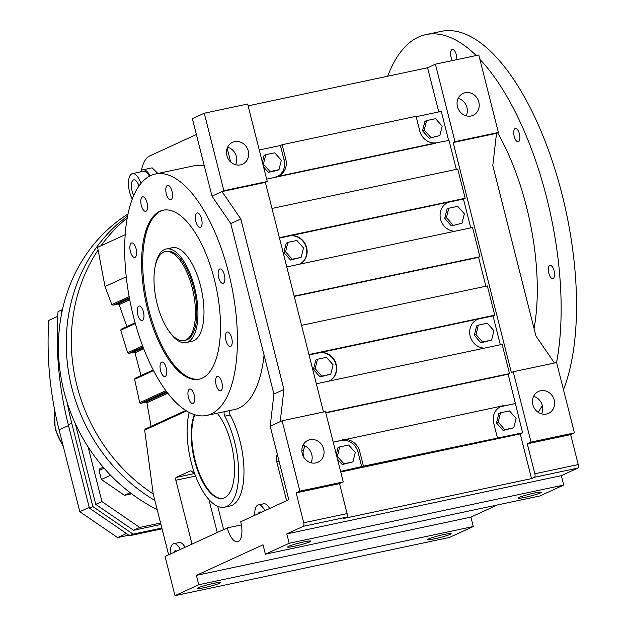 <?xml version="1.0" encoding="UTF-8"?>
<svg xmlns="http://www.w3.org/2000/svg" width="627" height="627" viewBox="0 0 627 627"><rect width="100%" height="100%" fill="white"/><g stroke="black" fill="none" stroke-linecap="round" stroke-linejoin="round"><path stroke-width="0.94" d="M166.257 367.986A7.406 3.08 -102 0 0 161.868 362.045A7.406 3.08 -102 0 0 160.551 370.604A7.406 3.08 -102 0 0 164.94 376.537A7.406 3.08 -102 0 0 166.257 367.986M201.557 218.839A7.406 3.08 -102 0 0 197.168 212.906A7.406 3.08 -102 0 0 195.851 221.464A7.406 3.08 -102 0 0 200.24 227.397A7.406 3.08 -102 0 0 201.557 218.839M231.7 337.969A7.406 3.08 -102 0 0 227.311 332.028A7.406 3.08 -102 0 0 225.994 340.586A7.406 3.08 -102 0 0 230.383 346.519A7.406 3.08 -102 0 0 231.7 337.969M194.166 394.979A7.406 3.08 -102 0 0 189.777 389.046A7.406 3.08 -102 0 0 188.461 397.596A7.406 3.08 -102 0 0 192.85 403.529A7.406 3.08 -102 0 0 194.166 394.979M143.458 311.964A7.406 3.08 -102 0 0 139.069 306.031A7.406 3.08 -102 0 0 137.752 314.582A7.406 3.08 -102 0 0 142.141 320.515A7.406 3.08 -102 0 0 143.458 311.964M147.024 202.772A7.406 3.08 -102 0 0 142.635 196.839A7.406 3.08 -102 0 0 141.31 205.39A7.406 3.08 -102 0 0 145.707 211.323A7.406 3.08 -102 0 0 147.024 202.772M214.363 279.446A86.393 35.911 -102 0 0 163.13 210.21A86.393 35.911 -102 0 0 147.745 309.997A86.393 35.911 -102 0 0 198.978 379.233A86.393 35.911 -102 0 0 214.363 279.446M228.643 272.894A123.417 51.304 -102 0 0 155.441 173.992A123.417 51.304 -102 0 0 133.465 316.549A123.417 51.304 -102 0 0 206.667 415.45A123.417 51.304 -102 0 0 228.643 272.894M136.114 248.856A7.406 3.08 -102 0 0 131.725 242.923A7.406 3.08 -102 0 0 130.408 251.482A7.406 3.08 -102 0 0 134.797 257.415A7.406 3.08 -102 0 0 136.114 248.856M221.84 382.29A7.406 3.08 -102 0 0 217.444 376.357A7.406 3.08 -102 0 0 216.127 384.907A7.406 3.08 -102 0 0 220.516 390.84A7.406 3.08 -102 0 0 221.84 382.29M224.356 274.861A7.406 3.08 -102 0 0 219.967 268.928A7.406 3.08 -102 0 0 218.643 277.479A7.406 3.08 -102 0 0 223.04 283.412A7.406 3.08 -102 0 0 224.356 274.861M172.025 191.306A7.406 3.08 -102 0 0 167.628 185.373A7.406 3.08 -102 0 0 166.312 193.923A7.406 3.08 -102 0 0 170.701 199.864A7.406 3.08 -102 0 0 172.025 191.306M163.678 210.108A86.393 35.911 -102 0 0 148.842 309.769A86.393 35.911 -102 0 0 199.527 379.108M155.441 173.992L195.185 165.567L204.308 165.834M264.061 355.101A123.417 51.304 78 0 1 234.388 409.564L206.667 415.45M170.466 248.292A47.824 19.876 78 0 1 172.229 247.704A47.824 19.876 78 0 1 201.118 288.193A47.824 19.876 78 0 1 193.845 340.688A47.824 19.876 78 0 1 192.074 341.268L186.039 342.554A47.824 19.876 78 0 1 168.82 330.938M227.186 148.191L230.673 161.993M126.928 326.792L119.138 304.644L117.86 304.032L113.087 305.216L111.81 304.597L105.015 286.539L126.27 276.789M140.174 171.986A17.47 7.265 78 0 1 142.807 169.807L152.11 167.832L157.855 173.483M141.13 171.328C142.925 163.083 145.636 158.012 149.281 156.131L196.384 134.523M105.015 286.539L97.593 247.344L125.22 234.67M224.309 411.704A3.088 1.285 -102 0 0 224.301 414.745A3.088 1.285 -102 0 0 224.834 416.156A56.414 23.45 78 0 1 234.616 442.011A56.414 23.45 78 0 1 224.568 507.18L229.921 506.044A56.414 23.45 -102 0 0 239.969 440.883A56.414 23.45 -102 0 0 230.187 415.019A3.088 1.285 78 0 1 229.654 413.608A3.088 1.285 78 0 1 229.662 410.567M223.612 529.603L217.734 506.357M277.275 454.191L276.656 456.064A6.168 2.563 -102 0 0 276.766 461.778L286.617 500.707M269.634 508.497A14.437 6.004 -102 0 0 263.693 503.779L258.348 504.907A14.437 6.004 78 0 1 264.837 510.699M151.123 426.572L146.914 402.777L145.754 402.111L140.887 403.341L139.727 402.675L134.609 379.296L135.189 378.214L153.2 369.954M141.051 375.753L135.001 352.805L133.763 352.178L128.88 353.409L127.634 352.782L120.705 330.233L121.207 329.191L135.126 322.803M224.568 507.18A56.414 23.45 78 0 1 191.11 461.966A56.414 23.45 78 0 1 189.236 412.495M217.224 413.209A47.425 19.711 78 0 1 231.151 443.602A47.425 19.711 78 0 1 222.703 498.387A47.425 19.711 78 0 1 194.574 460.383A47.425 19.711 78 0 1 194.37 414.643M241.379 524.917L227.342 527.895A17.329 7.203 -102 0 0 237.625 541.783A17.329 7.203 -102 0 0 240.705 521.766L287.84 500.15A2.469 1.027 -102 0 0 288.193 497.329L270.206 426.242L273.913 394.054L230.775 223.58L211.981 196.165L192.371 118.675L204.269 113.213L223.878 190.702L211.981 196.165M302.998 445.28A12.031 10.894 -114.6 0 1 311.023 462.773M227.585 147.243A12.031 10.894 -114.6 0 1 235.603 164.736M186.478 410.944L144.672 430.114L153.215 493.958A169.698 153.67 65.4 0 1 97.851 250.377M144.672 430.114L145.307 429.009L185.725 410.473M142.807 169.807A17.47 7.265 78 0 1 150.166 175.85M304.887 445.977L303.413 450.39A6.168 2.563 -102 0 0 303.531 456.095L303.836 457.302M254.797 515.308A14.437 6.004 78 0 1 258.348 504.907M270.206 426.242L282.103 420.788L299.894 491.129L296.148 492.846L303.727 522.8A3.088 1.285 78 0 1 303.296 526.319L286.813 533.883L289.196 543.272L265.401 554.182L263.026 544.792L196.408 575.351L198.783 584.74L174.988 595.65L165.073 556.455L227.342 527.895M222.977 498.324A47.425 19.711 78 0 1 195.122 460.265A47.425 19.711 78 0 1 194.817 414.776M280.222 421.65L283.937 389.461L240.799 218.98L222.005 191.564L265.378 182.363L323.485 412.01M240.799 218.98L230.775 223.58M223.878 190.702L267.251 181.501L247.641 104.011L204.269 113.213M438.759 111.919L427.583 67.771L248.104 105.845M427.583 67.771L435.404 64.181L478.777 54.98L498.387 132.469L455.014 141.671L453.141 142.533L511.358 372.618L513.231 371.756L531.03 442.098L527.283 443.814L534.862 473.769A3.088 1.285 78 0 1 534.431 477.288L531.539 478.613L520.23 433.908L522.604 432.818L508.16 374.225L509.516 373.598L502.125 344.38L316.345 383.787M310.02 439.676A12.031 10.894 -114.6 0 1 323.313 447.874A12.031 10.894 -114.6 0 1 317.975 462.24A12.031 10.894 -114.6 0 1 315.898 462.922A12.031 10.894 -114.6 0 1 302.598 454.724A12.031 10.894 -114.6 0 1 307.943 440.358A12.031 10.894 -114.6 0 1 310.02 439.676M283.937 389.461L273.913 394.054M234.6 141.639A12.031 10.894 -114.6 0 1 247.9 149.837A12.031 10.894 -114.6 0 1 242.563 164.203A12.031 10.894 -114.6 0 1 240.486 164.885A12.031 10.894 -114.6 0 1 227.186 156.687A12.031 10.894 -114.6 0 1 232.531 142.329A12.031 10.894 -114.6 0 1 234.6 141.639M127.618 216.033A169.698 153.67 65.4 0 0 154.869 500.479A169.698 153.67 65.4 0 1 71.846 387.909A169.698 153.67 65.4 0 1 127.618 216.033M127.273 217.89A169.698 153.67 65.4 0 0 101.049 245.76M168.624 554.832L153.215 493.958M194.903 474.341L191.98 471.52A6.168 2.563 -102 0 0 190.475 470.893A6.168 2.563 -102 0 0 190.247 470.971L176.187 477.421A2.469 1.027 -102 0 0 175.842 480.243L192.003 544.103M185.075 547.285A14.437 6.004 -102 0 0 179.142 542.559L173.789 543.695A14.437 6.004 78 0 1 180.278 549.487M132.297 199.135A15.887 6.599 78 0 1 129.601 191.98A15.887 6.599 78 0 1 132.43 173.632L143.136 171.359A15.887 6.599 78 0 1 149.477 176.218M258.418 513.646A7.218 3.002 78 0 1 259.844 511.977A7.218 3.002 78 0 1 261.208 512.361M208.94 499.609L217.271 532.519M303.899 541.94A12.031 1.019 165.8 0 0 287.589 547.018A12.031 1.019 165.8 0 0 294.619 546.195A12.031 1.019 165.8 0 0 310.921 541.117A12.031 1.019 165.8 0 0 303.899 541.94M497.407 504.962L470.908 517.118L473.283 526.508L449.496 537.417L174.988 595.65M204.206 587.664A12.031 1.019 165.8 0 0 220.508 582.585A12.031 1.019 165.8 0 0 213.486 583.408A12.031 1.019 165.8 0 0 197.176 588.487A12.031 1.019 165.8 0 0 204.206 587.664M455.014 141.671L435.404 64.181M448.65 140.526L441.275 111.387L416.156 116.716M456.323 169.353L449.01 140.456L436.909 142.682A15.126 13.7 -114.6 0 1 419.753 130.925L416.054 116.316L282.119 144.727L285.818 159.344A15.126 13.7 -114.6 0 1 278.67 175.944A15.126 13.7 -114.6 0 1 276.06 176.806L436.909 142.682M470.752 227.875L463.455 199.049L465.156 198.273L457.757 169.047L271.977 208.462M485.894 286.241L478.581 257.336L479.937 256.717L472.546 227.491L286.766 266.906M500.322 344.756L493.034 315.937L494.727 315.154L487.336 285.936L301.556 325.342M533.585 396.366A12.031 10.894 -114.6 0 1 541.61 413.859M458.172 98.329A12.031 10.894 -114.6 0 1 466.19 115.823M465.187 92.725A12.031 10.894 -114.6 0 1 478.487 100.923A12.031 10.894 -114.6 0 1 473.15 115.282A12.031 10.894 -114.6 0 1 471.073 115.971A12.031 10.894 -114.6 0 1 457.773 107.773A12.031 10.894 -114.6 0 1 463.11 93.407A12.031 10.894 -114.6 0 1 465.187 92.725M498.387 132.469L496.513 133.332L453.141 142.533M282.103 420.788L325.468 411.586L343.267 481.928L299.894 491.129M531.539 478.613L343.784 518.443L346.668 517.126A3.088 1.285 -102 0 0 347.099 513.599L339.52 483.644L343.267 481.928M267.251 181.501L265.378 182.363M339.52 483.644L296.148 492.846M513.231 371.756L556.604 362.555L574.403 432.896L570.656 434.613L578.235 464.568A3.088 1.285 78 0 1 577.804 468.095L561.322 475.65L563.697 485.039L289.196 543.272M561.322 475.65L286.813 533.883M473.283 526.508L198.783 584.74M470.908 517.118L196.408 575.351M563.697 485.039L539.91 495.949L265.401 554.182M525.207 497.282A12.031 1.019 165.8 0 0 541.509 492.203A12.031 1.019 165.8 0 0 534.478 493.026A12.031 1.019 165.8 0 0 518.176 498.104A12.031 1.019 165.8 0 0 525.207 497.282M434.793 538.75A12.031 1.019 165.8 0 0 451.095 533.671A12.031 1.019 165.8 0 0 444.073 534.494A12.031 1.019 165.8 0 0 427.763 539.573A12.031 1.019 165.8 0 0 434.793 538.75M170.238 554.088A14.437 6.004 78 0 1 173.789 543.695M132.43 173.632A15.887 6.599 78 0 1 140.981 183.437M308.954 354.568L494.727 315.154M294.165 296.124L479.937 256.717M520.23 433.908L340.751 471.982M515.214 403.6L501.757 406.453A15.126 13.7 65.4 0 0 500.009 406.954M340.61 471.426L363.456 466.159L522.604 432.818M496.482 422.966L503.105 430.451L513.772 427.771L516.123 418.381L509.5 410.897L500.534 412.801L498.183 422.19L496.482 422.966L498.833 413.577L500.534 412.801M496.513 133.332L492.798 165.52L535.936 336.001L554.456 363.009M570.656 434.613L527.283 443.814M325.726 412.59L509.516 373.598M463.455 199.049L449.998 201.902A15.126 13.7 65.4 0 0 447.56 202.693M451.346 225.9L462.013 223.22L464.364 213.831L457.741 206.354L448.775 208.25L447.075 209.034L444.723 218.415L451.346 225.9L462.013 223.22M493.034 315.937L479.577 318.79A15.126 13.7 65.4 0 0 477.139 319.574M478.346 325.139L476.653 325.915L474.302 335.304L480.917 342.789L491.592 340.108L493.943 330.719L487.32 323.234L478.346 325.139L475.995 334.528L482.618 342.005L480.917 342.789M266.655 179.134L435.553 143.309M294.243 296.438L478.581 257.336M540.599 390.762A12.031 10.894 -114.6 0 1 553.9 398.96A12.031 10.894 -114.6 0 1 548.562 413.318A12.031 10.894 -114.6 0 1 546.485 414.008A12.031 10.894 -114.6 0 1 533.185 405.81A12.031 10.894 -114.6 0 1 538.53 391.444A12.031 10.894 -114.6 0 1 540.599 390.762M574.403 432.896L531.03 442.098M325.805 412.903L508.16 374.225M333.196 442.129L503.457 405.677A15.126 13.7 -114.6 0 0 500.848 406.539A15.126 13.7 -114.6 0 0 493.692 423.139L497.391 437.748M501.757 406.453L515.551 403.443M299.557 264.186A15.126 13.7 65.4 0 0 306.305 247.783A15.126 13.7 65.4 0 0 289.149 236.026L450.335 201.753A15.126 13.7 -114.6 0 0 447.733 202.615A15.126 13.7 -114.6 0 0 440.562 219.152A15.126 13.7 -114.6 0 0 454.857 231.245M279.376 237.68L465.156 198.273M289.149 236.026L279.477 238.08M329.136 381.075A15.126 13.7 65.4 0 0 335.884 364.663A15.126 13.7 65.4 0 0 318.728 352.915L479.914 318.634A15.126 13.7 -114.6 0 0 477.304 319.496A15.126 13.7 -114.6 0 0 470.14 336.041A15.126 13.7 -114.6 0 0 484.436 348.126M318.728 352.915L309.048 354.96M429.158 138.238L439.833 135.557L442.184 126.168L435.561 118.683L426.587 120.588L424.894 121.372L422.543 130.753L429.158 138.238L439.833 135.557M277.808 176.305A15.126 13.7 65.4 0 0 284.125 160.12L280.426 145.511L259.28 149.994M280.426 145.511L282.119 144.727M361.755 466.943L358.064 452.333A15.126 13.7 65.4 0 0 340.908 440.577L333.219 442.207M337.522 459.223L342.256 464.576L352.923 461.887L355.274 452.506L348.651 445.021L339.685 446.926L337.334 456.307L343.949 463.792L352.923 461.887M339.685 446.926L337.984 447.702L336.307 454.403M317.497 359.255L315.804 360.039L313.453 369.428L320.076 376.905L330.742 374.225L333.094 364.843L326.471 357.359L317.497 359.255L315.146 368.645L321.769 376.129L320.076 376.905M263.583 167.017L268.317 172.362L277.283 170.458L278.984 169.682L281.335 160.293L274.712 152.808L265.738 154.712L263.387 164.102L262.901 164.321M265.738 154.712L264.045 155.488L262.368 162.197M287.926 242.375L286.225 243.151L283.874 252.54L290.497 260.025L301.164 257.344L303.515 247.955L296.892 240.47L287.926 242.375L285.575 251.764L292.19 259.249L301.164 257.344M173.859 552.426A7.218 3.002 78 0 1 175.286 550.757A7.218 3.002 78 0 1 176.649 551.149M133.817 195.42A9.53 3.958 78 0 1 132.054 190.851A9.53 3.958 78 0 1 133.747 179.847A9.53 3.958 78 0 1 138.99 186.062M502.094 406.296L503.457 405.677M498.183 422.19L504.798 429.675L503.105 430.451M504.798 429.675L513.772 427.771M448.775 208.25L446.424 217.64L453.039 225.124M446.424 217.64L444.723 218.415M475.995 334.528L474.302 335.304M482.618 342.005L491.592 340.108M274.704 177.425L276.06 176.806M289.486 235.87A15.126 13.7 -114.6 0 1 306.642 247.626A15.126 13.7 -114.6 0 1 299.596 264.179M319.065 352.758A15.126 13.7 -114.6 0 1 336.221 364.514A15.126 13.7 -114.6 0 1 329.167 381.067M342.608 439.793A15.126 13.7 -114.6 0 1 359.757 451.55L363.456 466.159M426.587 120.588L424.236 129.977L422.543 130.753M424.236 129.977L430.859 137.462M343.949 463.792L342.256 464.576M337.334 456.307L336.84 456.534M315.146 368.645L313.453 369.428M321.769 376.129L330.742 374.225M263.387 164.102L270.01 171.579L278.984 169.682M270.01 171.579L268.317 172.362M292.19 259.249L290.497 260.025M285.575 251.764L283.874 252.54M88.086 446.894L101.911 501.545L139.703 527.448L160.567 523.02M131.662 493.825L124.499 495.338L101.362 479.483L99.09 470.509A1.552 1.411 -114.6 0 1 99.826 468.8L103.259 467.225M102.201 467.711A1.552 1.411 65.4 0 0 102.287 466.66L102.076 465.837M75.295 423.554L95.743 504.374L133.535 530.27L160.935 524.462M62.402 309.84L61.47 310.036A337.898 305.992 65.4 0 0 61.078 316.502M67.12 402.456A337.898 305.992 65.4 0 0 71.752 423.264L92.827 506.553L133.081 534.141L161.844 528.036M139.703 527.448L133.535 530.27M124.499 495.338L130.204 492.72M101.362 479.483L110.587 475.258M101.911 501.545L95.743 504.374M61.47 310.036L58.045 311.611A337.898 305.992 65.4 0 0 68.327 424.832L89.402 508.129L92.827 506.553M89.402 508.129L129.656 535.709L133.081 534.141M129.656 535.709L162.04 528.835M128.033 214.003A169.698 153.67 65.4 0 0 63.993 391.507A169.698 153.67 65.4 0 0 157.189 509.641M89.206 507.368L79.801 511.687L117.594 537.582L128.888 535.192M57.747 316.314L48.765 320.428A334.199 302.637 65.4 0 0 59.103 429.871L79.801 511.687M126.458 533.522L117.594 537.582M155.167 266.593A47.824 19.876 78 0 1 166.186 248.99A47.824 19.876 78 0 1 194.55 287.315A47.824 19.876 78 0 1 186.039 342.554M184.166 340.508L185.537 340.21A45.434 18.888 -102 0 0 193.633 287.738A45.434 18.888 -102 0 0 166.688 251.325L165.316 251.615A45.434 18.888 -102 0 0 157.22 304.095A45.434 18.888 -102 0 0 184.166 340.508A45.434 18.888 -102 0 0 192.262 288.028A45.434 18.888 -102 0 0 165.316 251.615M548.829 273.2A6.787 2.821 78 0 1 550.044 265.354A6.787 2.821 78 0 1 554.064 270.793A6.787 2.821 78 0 1 552.857 278.639A6.787 2.821 78 0 1 548.829 273.2M514.203 136.333A6.787 2.821 78 0 1 515.41 128.496A6.787 2.821 78 0 1 519.438 133.935A6.787 2.821 78 0 1 518.223 141.773A6.787 2.821 78 0 1 514.203 136.333M452.373 60.584A6.787 2.821 78 0 1 450.609 53.953A6.787 2.821 78 0 1 452.043 49.517A6.787 2.821 78 0 1 452.286 49.431A6.787 2.821 78 0 1 455.555 52.613A6.787 2.821 78 0 1 456.746 59.659M534.055 328.556A151.358 62.919 -102 0 0 497.619 132.83M538.154 412.276A203.634 84.645 -102 0 0 542.316 405.426M556.557 362.571A203.634 84.645 -102 0 0 479.859 59.267M476.191 55.529A203.634 84.645 -102 0 0 425.929 34.61A203.634 84.645 -102 0 0 418.413 37.111A203.634 84.645 -102 0 0 387.682 76.235M563.469 389.68A203.634 84.645 -102 0 0 551.384 158.38A203.634 84.645 -102 0 0 441.306 31.35L425.929 34.61M129.154 296.642L111.81 304.597M129.358 297.754L113.087 305.216M129.742 299.784L119.138 304.644M129.53 298.679L117.86 304.032M167.762 393.215L146.914 402.777M167.08 392.33L145.754 402.111M165.857 390.684L139.727 402.675M166.523 391.585L140.887 403.341M153.537 370.612L134.609 379.296M142.611 345.908L127.634 352.782M143.003 346.935L128.88 353.409M143.724 348.808L135.001 352.805M143.324 347.789L133.763 352.178M135.33 323.532L120.705 330.233M279.07 461.284L276.766 461.778M224.834 416.156L230.187 415.019M303.413 450.39L301.861 450.719M277.69 455.845L276.656 456.064M346.668 517.126L303.296 526.319M347.099 513.599L303.727 522.8M577.804 468.095L534.431 477.288M190.71 470.869L190.247 470.971M194.143 473.612L176.187 477.421M195.546 476.058L175.842 480.243M578.235 464.568L534.862 473.769M358.064 452.333L359.757 451.55M284.125 160.12L285.818 159.344M54.643 409.893A46.688 42.275 65.4 0 0 55.678 429.087A46.688 42.275 65.4 0 0 63.045 445.436M99.09 470.509L104.106 468.204M68.327 424.832L71.752 423.264M68.508 425.561L59.103 429.871M63.429 446.957L55.184 429.44L54.424 408.773M172.229 247.704L166.186 248.99"/></g></svg>
